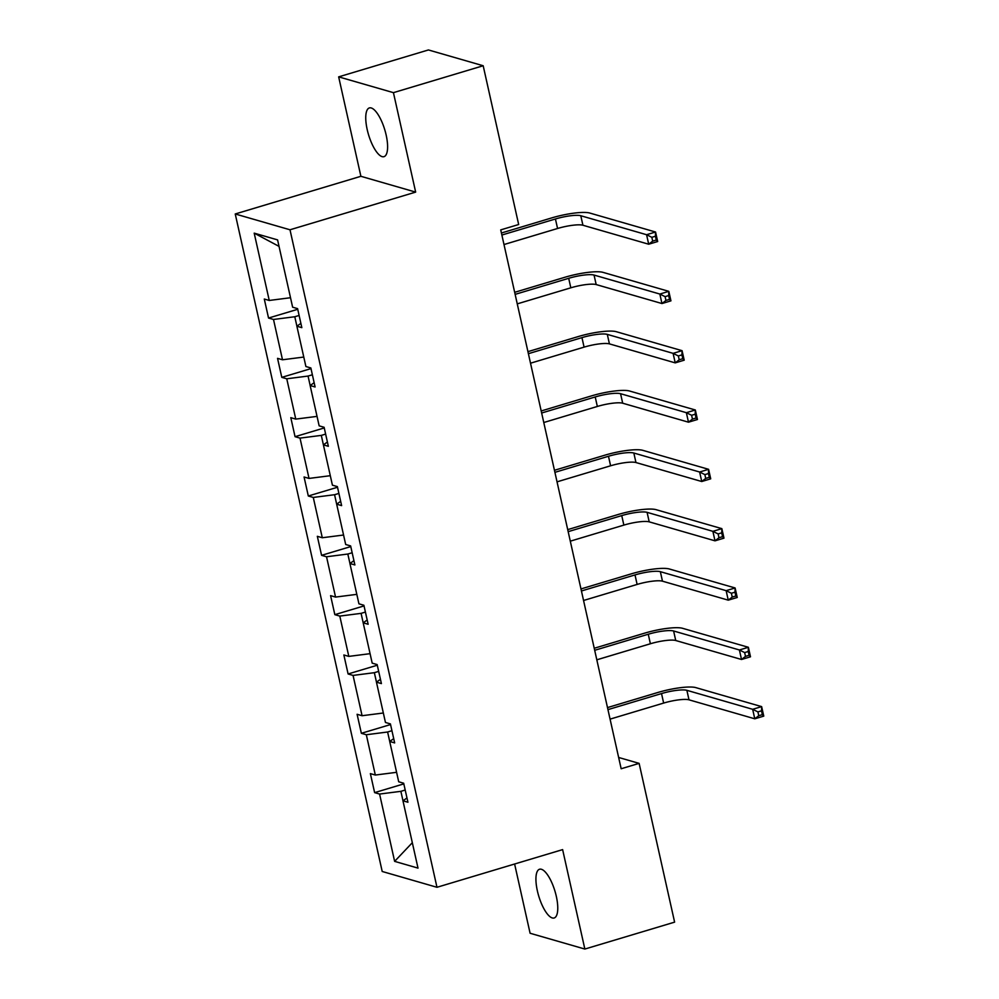 <?xml version="1.0" encoding="UTF-8"?>
<svg xmlns="http://www.w3.org/2000/svg" width="999" height="999" viewBox="0 0 999 999"><rect width="100%" height="100%" fill="white"/><g stroke="black" fill="none" stroke-linecap="round" stroke-linejoin="round"><path stroke-width="1.5" d="M556.318 896.353A25.437 8.479 -106.7 0 0 539.547 869.242A25.437 8.479 -106.7 0 0 537.375 890.883A25.437 8.479 -106.7 0 0 554.158 917.981A25.437 8.479 -106.7 0 0 556.318 896.353M386.151 135.027A25.437 8.479 -106.7 0 0 369.368 107.929A25.437 8.479 -106.7 0 0 367.195 129.558A25.437 8.479 -106.7 0 0 383.978 156.668A25.437 8.479 -106.7 0 0 386.151 135.027M514.61 863.998L530.094 933.253L584.852 949.05L674.612 922.139L639.123 763.373L618.643 757.467M235.24 213.973L382.205 871.478L436.975 887.287L289.997 229.782L235.24 213.973L360.889 176.299L415.659 192.108L393.431 92.657L338.661 76.861L360.889 176.299M338.661 76.861L428.421 49.95L483.179 65.747L393.431 92.657M405.194 790.034L400.874 791.333L402.984 800.786M400.874 791.333L379.583 794.055L374.625 792.632L403.821 783.878M412.325 842.694L394.63 861.363L379.583 794.055M396.603 772.314L375.324 775.049L370.367 773.613L374.625 792.632M375.324 775.049L366.321 734.74L361.363 733.303L390.559 724.55M383.341 712.999L362.075 715.721L357.105 714.285L361.363 733.303M362.075 715.721L353.059 675.411L348.102 673.975L377.297 665.222M370.08 653.671L348.813 656.393L343.856 654.969L348.102 673.975M348.813 656.393L339.797 616.083L334.84 614.66L364.036 605.906M356.818 594.355L335.552 597.077L330.594 595.641L334.84 614.66M335.552 597.077L326.536 556.768L321.578 555.332L350.774 546.578M343.556 535.027L322.29 537.749L317.332 536.313L321.578 555.332M322.29 537.749L313.274 497.44L308.316 496.003L337.512 487.25M330.294 475.699L309.028 478.421L304.071 476.998L308.316 496.003M309.028 478.421L300.012 438.111L295.055 436.688L324.25 427.934M317.033 416.383L295.766 419.105L290.809 417.669L295.055 436.688M295.766 419.105L286.763 378.796L281.793 377.36L311.001 368.606M303.771 357.055L282.505 359.777L277.547 358.354L281.793 377.36M282.505 359.777L273.501 319.468L268.544 318.044L297.739 309.29M290.509 297.727L269.243 300.462L264.285 299.026L268.544 318.044M269.243 300.462L254.196 233.142L277.585 239.897L292.632 307.205L297.59 308.629L301.835 327.647L296.878 326.211L305.894 366.521L310.851 367.957L315.097 386.975L310.14 385.539L319.156 425.849L324.113 427.285L328.359 446.291L323.401 444.867L332.417 485.177L337.375 486.6L341.621 505.619L336.663 504.183L345.679 544.492L350.637 545.929L354.882 564.947L349.925 563.511L358.928 603.821L363.886 605.257L368.144 624.263L363.186 622.839L372.19 663.149L377.147 664.572L381.406 683.591L376.448 682.155L385.452 722.464L390.409 723.9L394.667 742.906L389.71 741.483L398.713 781.792L403.671 783.216L407.929 802.234L402.959 800.811L418.007 868.119L394.63 861.363M483.179 65.747L518.668 224.513L500.724 229.895L621.166 768.755L639.123 763.373M393.706 738.636L389.71 741.483M391.933 730.706L387.612 732.005L389.722 741.47M387.612 732.005L366.321 734.74M380.444 679.308L376.448 682.155M378.671 671.39L374.35 672.689L376.473 682.142M374.35 672.689L353.059 675.411M367.182 619.979L363.186 622.839L361.089 613.361L339.797 616.083M365.409 612.062L361.089 613.361M353.921 560.664L349.925 563.511M352.16 552.747L347.827 554.033L349.95 563.498M347.827 554.033L326.536 556.768M340.659 501.336L336.663 504.183L334.578 494.717L313.274 497.44M338.898 493.419L334.578 494.717M327.41 442.008L323.401 444.867L321.316 435.389L300.012 438.111M325.637 434.09L321.316 435.389M314.148 382.692L310.14 385.539M312.375 374.775L308.054 376.061L310.165 385.527M308.054 376.061L286.763 378.796M300.886 323.364L296.878 326.211M299.113 315.447L294.792 316.745L296.903 326.198M294.792 316.745L273.501 319.468M584.852 949.05L562.624 849.612L436.975 887.287M415.659 192.108L289.997 229.782M279.033 246.378L254.196 233.142M406.968 797.951L402.959 800.811M503.996 244.543L557.567 228.484A19.88 3.934 167.4 0 1 582.917 225.237L648.701 244.218L646.578 234.715L655.556 232.018L589.76 213.037A29.82 5.894 -12.6 0 0 551.735 217.907L501.411 233.004M501.873 235.04L555.432 218.981A19.88 3.934 167.4 0 1 580.794 215.734L646.578 234.715L651.835 237.312L652.684 241.121L656.268 240.047L655.419 236.239L651.835 237.312M655.419 236.239L655.556 232.018L657.679 241.533L648.701 244.218L652.684 241.121M657.679 241.533L656.268 240.047M517.257 303.871L570.816 287.812A19.88 3.934 167.4 0 1 596.178 284.565L661.962 303.546L659.839 294.043L668.818 291.346L603.021 272.365A29.82 5.894 -12.6 0 0 564.997 277.235L514.672 292.32M515.134 294.368L568.693 278.309A19.88 3.934 167.4 0 1 594.043 275.062L659.839 294.043L665.097 296.641L665.946 300.437L669.53 299.363L668.681 295.567L665.097 296.641M668.681 295.567L668.818 291.346L670.941 300.849L661.962 303.546L665.946 300.437M670.941 300.849L669.53 299.363M530.519 363.199L584.078 347.128A19.88 3.934 167.4 0 1 609.427 343.881L675.224 362.874L673.101 353.359L682.067 350.674L616.283 331.693A29.82 5.894 -12.6 0 0 578.259 336.563L527.934 351.648M528.396 353.683L581.955 337.625A19.88 3.934 167.4 0 1 607.305 334.378L673.101 353.359L678.346 355.956L679.208 359.765L682.792 358.691L681.942 354.882L678.346 355.956M681.942 354.882L682.067 350.674L684.203 360.177L675.224 362.874L679.208 359.765M684.203 360.177L682.792 358.691M543.781 422.515L597.34 406.456A19.88 3.934 167.4 0 1 622.689 403.209L688.486 422.19L686.363 412.687L695.329 409.99L629.545 391.009A29.82 5.894 -12.6 0 0 591.52 395.879L541.196 410.976M541.645 413.012L595.217 396.953A19.88 3.934 167.4 0 1 620.566 393.706L686.363 412.687L691.608 415.284L692.457 419.093L696.053 418.007L695.204 414.21L691.608 415.284M695.204 414.21L695.329 409.99L697.464 419.505L688.486 422.19L692.457 419.093M697.464 419.505L696.053 418.007M557.042 481.843L610.601 465.784A19.88 3.934 167.4 0 1 635.951 462.537L701.748 481.518L699.625 472.015L708.591 469.318L642.807 450.337A29.82 5.894 -12.6 0 0 604.782 455.207L554.457 470.292M554.907 472.34L608.478 456.268A19.88 3.934 167.4 0 1 633.828 453.022L699.625 472.015L704.869 474.612L705.719 478.409L709.315 477.335L708.466 473.538L704.869 474.612M708.466 473.538L708.591 469.318L710.714 478.821L701.748 481.518L705.719 478.409M710.714 478.821L709.315 477.335M570.292 541.171L623.863 525.099A19.88 3.934 167.4 0 1 649.213 521.853L715.009 540.834L712.874 531.331L721.852 528.646L656.068 509.665A29.82 5.894 -12.6 0 0 618.044 514.535L567.719 529.62M568.169 531.655L621.74 515.596A19.88 3.934 167.4 0 1 647.09 512.35L712.874 531.331L718.131 533.928L718.98 537.737L722.577 536.663L721.728 532.854L718.131 533.928M721.728 532.854L721.852 528.646L723.975 538.149L715.009 540.834L718.98 537.737M723.975 538.149L722.577 536.663M583.553 600.486L637.125 584.427A19.88 3.934 167.4 0 1 662.474 581.181L728.259 600.162L726.136 590.659L735.114 587.961L669.33 568.98A29.82 5.894 -12.6 0 0 631.293 573.851L580.981 588.935M581.43 590.983L635.002 574.924A19.88 3.934 167.4 0 1 660.351 571.678L726.136 590.659L731.393 593.256L732.242 597.065L735.838 595.978L734.989 592.182L731.393 593.256M734.989 592.182L735.114 587.961L737.237 597.477L728.259 600.162L732.242 597.065M737.237 597.477L735.838 595.978M596.815 659.815L650.386 643.756A19.88 3.934 167.4 0 1 675.736 640.509L741.52 659.49L739.397 649.974L748.376 647.29L682.592 628.309A29.82 5.894 -12.6 0 0 644.555 633.179L594.23 648.264M594.692 650.299L648.264 634.24A19.88 3.934 167.4 0 1 673.613 630.993L739.397 649.974L744.655 652.584L745.504 656.38L749.1 655.307L748.239 651.498L744.655 652.584M748.239 651.498L748.376 647.29L750.499 656.793L741.52 659.49L745.504 656.38M750.499 656.793L749.1 655.307M610.077 719.13L663.648 703.071A19.88 3.934 167.4 0 1 688.998 699.824L754.782 718.805L752.659 709.302L761.638 706.618L695.841 687.624A29.82 5.894 -12.6 0 0 657.817 692.494L607.492 707.592M607.954 709.627L661.525 693.568A19.88 3.934 167.4 0 1 686.875 690.321L752.659 709.302L757.916 711.9L758.765 715.709L762.349 714.635L761.5 710.826L757.916 711.9M761.5 710.826L761.638 706.618L763.76 716.121L754.782 718.805L758.765 715.709M763.76 716.121L762.349 714.635M555.432 218.981L557.567 228.484M580.794 215.734L582.917 225.237M568.693 278.309L570.816 287.812M594.043 275.062L596.178 284.565M581.955 337.625L584.078 347.128M607.305 334.378L609.427 343.881M595.217 396.953L597.34 406.456M620.566 393.706L622.689 403.209M608.478 456.268L610.601 465.784M633.828 453.022L635.951 462.537M621.74 515.596L623.863 525.099M647.09 512.35L649.213 521.853M635.002 574.924L637.125 584.427M660.351 571.678L662.474 581.181M648.264 634.24L650.386 643.756M673.613 630.993L675.736 640.509M661.525 693.568L663.648 703.071M686.875 690.321L688.998 699.824"/></g></svg>
